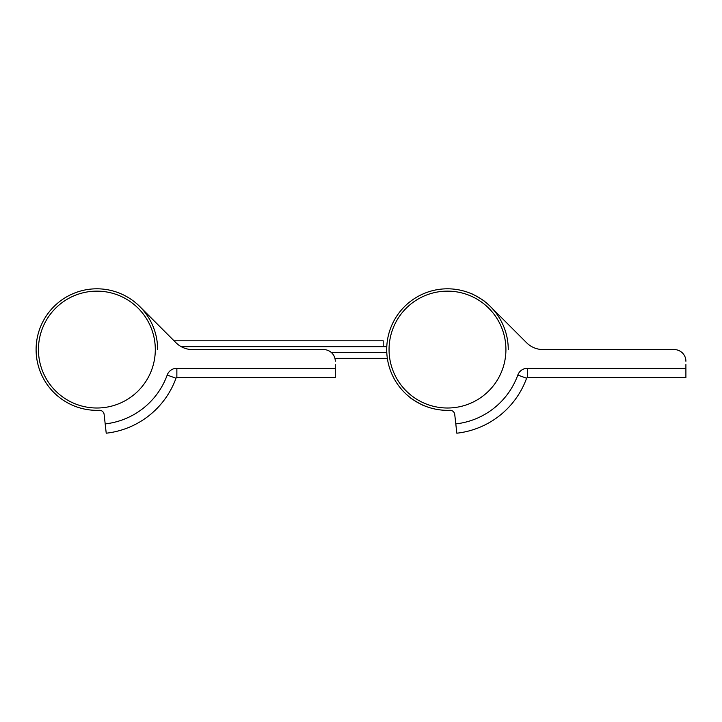 <?xml version="1.0" encoding="UTF-8"?>
<svg xmlns="http://www.w3.org/2000/svg" width="722" height="722" viewBox="0 0 722 722"><rect width="100%" height="100%" fill="white"/><g stroke="black" fill="none" stroke-linecap="round" stroke-linejoin="round"><path stroke-width="1.08" d="M473.524 294.666L470.509 293.331C470.365 292.554 485.41 301.236 484.679 301.516M412.948 399.582L410.286 397.632C409.545 397.903 424.59 406.585 424.464 405.818M410.791 301.128L410.286 301.516M387.182 357.128L387.127 356.641M421.44 294.666L424.464 293.331M508.261 349.574A60.774 60.774 0 0 0 424.229 293.43A60.774 60.774 0 0 0 386.712 349.574C387.308 339.015 387.308 339.015 386.712 349.574A60.774 60.774 0 0 0 449.905 410.295A4.675 4.675 0 0 1 454.734 414.446L455.799 423.904A74.799 74.799 0 0 0 517.809 375.052A10.288 10.288 0 0 1 527.475 368.274L685.9 368.274L685.9 364.529M334.918 358.347L386.541 358.347A0.939 0.939 0 0 1 387.47 359.132A60.774 60.774 0 0 0 449.905 410.295A60.774 60.774 0 0 1 386.712 349.574M174.047 340.802L383.202 340.802L383.202 346.65L181.177 346.65L385.9 346.65A0.939 0.939 0 0 0 386.83 345.775A60.774 60.774 0 0 1 503.622 326.299M331.335 352.498L386.784 352.498L331.335 352.498M335.288 361.262A11.687 11.687 0 0 0 323.6 349.574L192.503 349.574A23.375 23.375 0 0 1 175.969 342.724L139.842 306.597A60.774 60.774 0 0 0 36.1 349.574A60.774 60.774 0 0 0 99.293 410.295A4.675 4.675 0 0 1 104.13 414.446L105.186 423.904A74.799 74.799 0 0 0 167.197 375.052A10.288 10.288 0 0 1 176.863 368.274L335.288 368.274L335.288 364.529M335.288 368.274L335.288 377.624L176.863 377.624A0.939 0.939 0 0 0 175.987 378.238A84.149 84.149 0 0 1 106.224 433.2L105.186 423.904M104.13 414.446A4.675 4.675 0 0 0 99.293 410.295A60.774 60.774 0 0 1 36.1 349.574C36.705 360.125 36.705 360.125 36.1 349.574M42.896 371.956A58.437 58.437 0 0 1 74.492 295.596A58.437 58.437 0 0 1 150.853 327.192A58.437 58.437 0 0 1 119.256 403.553A58.437 58.437 0 0 1 42.896 371.956M393.508 371.956A58.437 58.437 0 0 1 425.105 295.596A58.437 58.437 0 0 1 501.465 327.192A58.437 58.437 0 0 1 469.869 403.553A58.437 58.437 0 0 1 393.508 371.956M391.351 372.85A60.774 60.774 0 0 1 387.47 359.132M132.126 300.072L132.956 300.677M122.911 294.666L122.108 294.287M62.336 399.582L60.179 398.021M70.828 294.666L73.265 293.574M125.863 296.164L128.624 297.753M157.649 349.574A60.774 60.774 0 0 0 139.842 306.597M685.9 368.274L685.9 377.624L527.475 377.624A0.939 0.939 0 0 0 526.6 378.238A84.149 84.149 0 0 1 456.836 433.2L455.799 423.904M685.9 361.262A11.687 11.687 0 0 0 674.213 349.574L543.115 349.574A23.375 23.375 0 0 1 526.582 342.724L490.455 306.597M454.734 414.446A4.675 4.675 0 0 0 449.905 410.295M543.115 349.574L674.213 349.574M176.863 368.274L176.863 377.624A0.939 0.939 0 0 0 175.987 378.238A84.149 84.149 0 0 1 106.224 433.2M175.987 378.238L167.197 375.052M527.475 368.274L527.475 377.624A0.939 0.939 0 0 0 526.6 378.238A84.149 84.149 0 0 1 456.836 433.2M526.6 378.238L517.809 375.052"/></g></svg>

